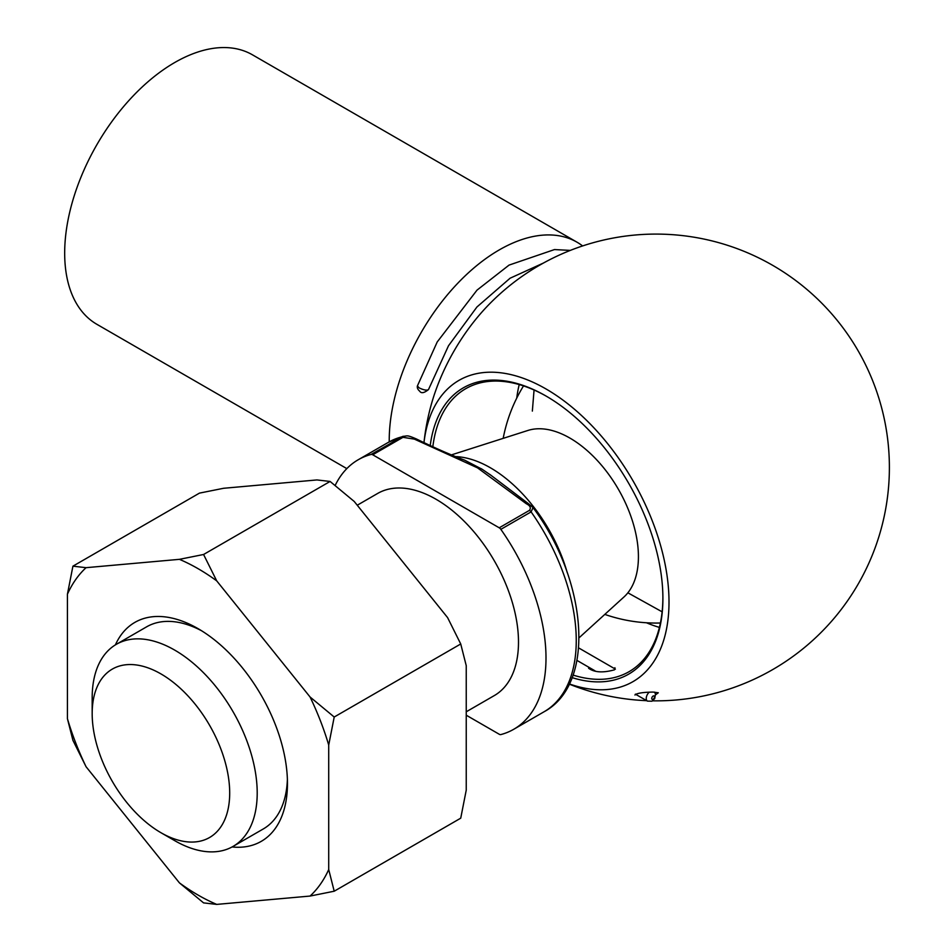 <?xml version="1.0" encoding="UTF-8"?>
<svg xmlns="http://www.w3.org/2000/svg" width="952" height="952" viewBox="0 0 952 952"><rect width="100%" height="100%" fill="white"/><g stroke="black" fill="none" stroke-linecap="round" stroke-linejoin="round"><path stroke-width="1.43" d="M466.242 715.202L499.229 734.242A3.891 2.249 -120 0 0 500.847 734.575A155.593 89.833 -120 0 0 513.783 729.256A155.593 89.833 -120 0 0 500.847 529.348A3.891 2.249 -120 0 0 499.229 527.801L529.479 510.343C531.228 507.856 530.181 505.667 526.325 503.751L477.511 467.848L414.406 439.134L402.993 437.313L372.732 454.782A3.891 2.249 -120 0 0 371.113 454.449A155.593 89.833 -120 0 0 358.19 459.768A155.593 89.833 -120 0 0 335.152 485.484M371.113 454.449L403.053 436.313L388.44 442.299L358.19 459.768M229.694 793.004A97.247 56.144 -120 0 0 160.936 673.909A97.247 56.144 -120 0 0 92.177 713.607A97.247 56.144 -120 0 0 160.936 832.702A97.247 56.144 -120 0 0 229.694 793.004M160.936 832.702L174.692 840.64A116.691 67.378 -120 0 0 233.038 846.423A116.691 67.378 -120 0 0 257.207 793.004A116.691 67.378 -120 0 0 206.263 675.575A116.691 67.378 -120 0 0 116.346 644.314A116.691 67.378 -120 0 0 92.177 697.733L92.177 713.607M466.242 711.787L494.326 695.567A116.691 67.378 -120 0 0 518.495 642.148A116.691 67.378 -120 0 0 467.563 524.719A116.691 67.378 -120 0 0 377.635 493.457L357.25 505.226M372.732 454.782L499.229 527.801M414.406 439.134A3.891 2.249 -60 0 1 416.345 438.943C434.457 447.785 450.546 454.854 464.624 460.149L482.295 469.36L491.565 475.714M579.102 637.769L624.024 596.928A96.866 55.93 -120 0 0 638.423 556.73A96.866 55.93 -120 0 0 600.034 463.529A96.866 55.93 -120 0 0 527.908 430.459L451.772 454.782M529.479 510.343A3.891 2.249 60 0 1 531.109 511.89A155.593 89.833 -120 0 1 544.032 711.787C596.297 683.786 587.336 580.184 533.025 507.594L531.109 511.89L500.847 529.348M526.325 503.751A3.891 2.249 -60 0 1 528.277 503.56L489.804 474.417M416.345 438.943L416.345 438.943C406.04 434.517 407.944 436.147 403.041 436.313M346.814 468.61L96.902 324.323A155.593 89.833 -60 0 1 64.677 253.101A155.593 89.833 -60 0 1 132.59 96.521A155.593 89.833 -60 0 1 252.482 54.835L577.043 242.213A155.593 89.833 -60 0 1 582.612 245.937M389.237 441.847A155.593 89.833 -60 0 1 389.225 440.478A155.593 89.833 -60 0 1 457.138 283.898A155.593 89.833 -60 0 1 577.043 242.213M569.32 683.917A173.954 100.436 -120 0 0 668.554 589.574A173.954 100.436 -120 0 0 548.34 390.332A173.954 100.436 -120 0 0 423.938 442.966A233.383 233.383 0 0 1 431.185 404.897A142.883 82.491 -60 0 1 431.185 404.874A142.883 82.491 -60 0 1 489.376 304.081A142.883 82.491 -60 0 1 489.387 304.069L489.459 303.997M655.619 694.77L658.296 692.77L653.12 692.08C642.933 692.235 636.876 693.199 634.924 694.996L634.984 695.031M430.185 445.869A165.315 95.45 60 0 1 546.008 396.02A165.315 95.45 60 0 1 662.901 598.475A165.315 95.45 60 0 1 572.081 677.622M546.698 396.413A163.363 94.319 -120 0 0 465.695 388.713A163.363 94.319 -120 0 0 432.803 447.023M573.033 675.075A163.363 94.319 -120 0 0 629.058 671.684A163.363 94.319 -120 0 0 662.889 597.678M659.415 627.392A163.363 94.319 60 0 1 646.456 622.763M516.746 398.103A163.363 94.319 60 0 1 519.233 384.572M588.586 668.244C594.429 672.481 603.068 672.993 614.516 669.803L614.921 667.733M115.406 644.873A126.414 72.983 60 0 1 198.075 628.653A126.414 72.983 60 0 1 287.456 783.472A126.414 72.983 60 0 1 232.074 846.959M179.428 882.873L86.061 766.729A199.872 115.394 60 0 1 67.425 718.689L67.425 594.203A199.872 115.394 60 0 1 86.061 567.678L179.428 559.336A199.872 115.394 60 0 1 216.711 580.863L310.078 697.007A199.872 115.394 60 0 1 328.714 745.059L328.714 869.545A199.872 115.394 60 0 1 310.078 896.058L216.711 904.4A199.872 115.394 60 0 1 179.428 882.873L203.573 902.889L216.711 904.4M328.714 869.545L334.212 891.215L310.078 896.058M310.078 697.007L334.212 717.023L328.714 745.059M179.428 559.336L203.573 554.492L216.711 580.863M67.425 594.203L72.923 566.166L86.061 567.678M86.061 766.729L72.923 740.358L67.425 718.689M334.212 891.215L460.732 818.173L466.242 790.136L466.242 665.662L460.732 643.98L447.595 617.61L354.227 501.466L330.094 481.45L316.945 479.939L223.589 488.281L199.444 493.124L72.923 566.166M330.094 481.45L203.573 554.492M460.732 643.98L334.212 717.023M233.038 846.423L263.287 828.954A116.691 67.378 -120 0 0 287.385 779.39M201.574 630.759A116.691 67.378 -120 0 0 146.596 626.844L116.346 644.314M428.483 389.594C424.164 393.045 421.248 393.592 419.737 391.224C417.773 389.558 417 387.809 417.392 385.965L419.201 387.916C423.759 390.07 426.853 390.629 428.483 389.594L448.511 345.743L476.94 306.984L510.082 278.222L543.413 263.05M402.993 437.313A3.891 2.249 -120 0 0 401.375 436.98A155.593 89.833 -120 0 0 388.44 442.299M567.178 572.438A116.691 67.378 -120 0 0 456.329 456.627M654.583 692.128L655.488 694.008L654.726 698.542L651.942 701.207L647.455 701.112A5.831 3.368 -60 0 1 649.181 692.187M653.12 696.055A1.94 1.119 120 0 0 651.93 699.125A1.94 1.119 120 0 0 654.31 697.745A1.94 1.119 120 0 0 653.12 696.055M544.032 711.787L513.783 729.256M482.485 469.479L481.022 468.586M523.517 385.905A155.593 155.593 0 0 0 503.18 438.36M604.806 614.397A155.593 155.593 0 0 0 660.402 623.001M533.025 507.583L528.277 503.56M532.346 411.097L534.06 390.011M662.128 611.827L627.868 592.81M652.608 700.827A233.383 233.383 0 0 0 727.054 245.164A233.383 233.383 0 0 0 489.376 304.081M569.225 684.119A233.383 233.383 0 0 0 646.694 700.672M615.385 669.125L578.649 647.907M647.455 701.112L635.389 694.151M595.083 670.874L576.971 660.414M417.392 385.953L437.206 341.97L477.012 290.134L509.058 265.096L554.492 249.567L570.296 250.4"/></g></svg>
